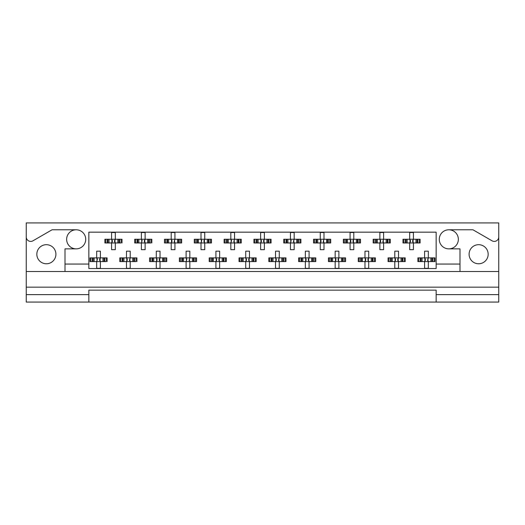 <?xml version="1.0" encoding="UTF-8"?>
<svg xmlns="http://www.w3.org/2000/svg" width="525" height="525" viewBox="0 0 525 525"><rect width="100%" height="100%" fill="white"/><g stroke="black" fill="none" stroke-linecap="round" stroke-linejoin="round"><path stroke-width="0.79" d="M26.25 294.623L26.25 302.072L88.85 302.072L88.85 294.623L26.25 294.623L26.25 287.168L498.75 287.168L498.75 236.939A4.469 4.469 0 0 1 492.043 240.811L472.946 229.786L448.816 229.786A9.542 9.542 0 0 1 458.358 239.321A9.542 9.542 0 0 1 448.816 248.863A9.542 9.542 0 0 1 439.281 239.321A9.542 9.542 0 0 1 448.816 229.786M76.184 229.786A9.542 9.542 0 0 1 85.719 239.321A9.542 9.542 0 0 1 76.184 248.863A9.542 9.542 0 0 1 66.642 239.321A9.542 9.542 0 0 1 76.184 229.786L52.054 229.786L32.957 240.811A4.469 4.469 0 0 1 26.25 236.939L26.25 287.168M46.371 263.767A9.542 9.542 0 0 1 36.835 254.225A9.542 9.542 0 0 1 46.371 244.689A9.542 9.542 0 0 1 55.913 254.225A9.542 9.542 0 0 1 46.371 263.767M478.629 263.767A9.542 9.542 0 0 1 469.087 254.225A9.542 9.542 0 0 1 478.629 244.689A9.542 9.542 0 0 1 488.165 254.225A9.542 9.542 0 0 1 478.629 263.767M88.85 302.072L498.75 302.072L498.75 294.623L436.15 294.623L436.15 290.148L88.85 290.148L88.85 294.623M498.75 236.939L498.75 222.928L26.25 222.928L26.25 236.939M436.15 302.072L436.15 294.623M105.82 242.977L105.82 239.249L104.875 239.249L104.875 242.977L107.31 242.977L104.875 242.977L104.875 239.249L109.036 239.249L109.036 242.977L107.986 242.977L107.986 239.249L111.582 239.249L111.582 232.542L115.31 232.542L115.31 239.249L118.906 239.249L118.906 242.977L117.856 242.977L117.856 239.249L122.017 239.249L122.017 242.977L122.017 239.249L121.072 239.249L121.072 242.977L119.582 242.977L121.072 242.977M105.82 239.249L107.31 239.249L107.31 242.977L111.582 242.977L111.582 249.683L115.31 249.683L115.31 242.977L119.582 242.977L119.582 239.249L121.072 239.249M135.634 242.977L135.634 239.249L134.689 239.249L134.689 242.977L137.117 242.977L134.689 242.977L134.689 239.249L138.849 239.249L138.849 242.977L137.793 242.977L137.793 239.249L141.396 239.249L141.396 232.542L145.123 232.542L145.123 239.249L148.719 239.249L148.719 242.977L147.663 242.977L147.663 239.249L151.83 239.249L151.83 242.977L151.83 239.249L150.885 239.249L150.885 242.977L149.395 242.977L150.885 242.977M135.634 239.249L137.117 239.249L137.117 242.977L141.396 242.977L141.396 249.683L145.123 249.683L145.123 242.977L149.395 242.977L149.395 239.249L150.885 239.249M165.441 242.977L165.441 239.249L164.496 239.249L164.496 242.977L164.496 239.249L166.93 239.249L166.93 242.977L164.496 242.977L171.202 242.977L171.202 249.683L174.93 249.683L174.93 242.977L178.526 242.977L177.476 242.977L177.476 239.249L178.526 239.249L178.526 242.977L181.637 242.977L181.637 239.249L181.637 242.977L179.209 242.977L179.209 239.249L181.637 239.249L180.692 239.249L180.692 242.977M165.441 239.249L168.663 239.249L168.663 242.977L167.606 242.977L167.606 239.249L171.202 239.249L171.202 232.542L174.93 232.542L174.93 239.249L180.692 239.249M195.254 242.977L195.254 239.249L194.309 239.249L194.309 242.977L194.309 239.249L196.737 239.249L196.737 242.977L194.309 242.977L201.016 242.977L201.016 249.683L204.743 249.683L204.743 242.977L208.34 242.977L207.283 242.977L207.283 239.249L208.34 239.249L208.34 242.977L211.45 242.977L211.45 239.249L211.45 242.977L209.016 242.977L209.016 239.249L211.45 239.249L210.505 239.249L210.505 242.977M195.254 239.249L198.47 239.249L198.47 242.977L197.42 242.977L197.42 239.249L201.016 239.249L201.016 232.542L204.743 232.542L204.743 239.249L210.505 239.249M225.061 242.977L225.061 239.249L224.116 239.249L224.116 242.977L224.116 239.249L226.551 239.249L226.551 242.977L224.116 242.977L230.829 242.977L230.829 249.683L234.55 249.683L234.55 242.977L238.153 242.977L237.097 242.977L237.097 239.249L238.153 239.249L238.153 242.977L241.257 242.977L241.257 239.249L241.257 242.977L238.829 242.977L238.829 239.249L241.257 239.249L240.312 239.249L240.312 242.977M225.061 239.249L228.283 239.249L228.283 242.977L227.227 242.977L227.227 239.249L230.829 239.249L230.829 232.542L234.55 232.542L234.55 239.249L240.312 239.249M254.874 242.977L254.874 239.249L253.929 239.249L253.929 242.977L253.929 239.249L256.364 239.249L256.364 242.977L253.929 242.977L260.636 242.977L260.636 249.683L264.364 249.683L264.364 242.977L267.96 242.977L266.91 242.977L266.91 239.249L267.96 239.249L267.96 242.977L271.071 242.977L271.071 239.249L271.071 242.977L268.636 242.977L268.636 239.249L271.071 239.249L270.126 239.249L270.126 242.977M254.874 239.249L258.09 239.249L258.09 242.977L257.04 242.977L257.04 239.249L260.636 239.249L260.636 232.542L264.364 232.542L264.364 239.249L270.126 239.249M284.688 242.977L284.688 239.249L283.743 239.249L283.743 242.977L283.743 239.249L286.171 239.249L286.171 242.977L283.743 242.977L290.45 242.977L290.45 249.683L294.171 249.683L294.171 242.977L297.773 242.977L296.717 242.977L296.717 239.249L297.773 239.249L297.773 242.977L300.884 242.977L300.884 239.249L300.884 242.977L298.449 242.977L298.449 239.249L300.884 239.249L299.939 239.249L299.939 242.977M284.688 239.249L287.903 239.249L287.903 242.977L286.847 242.977L286.847 239.249L290.45 239.249L290.45 232.542L294.171 232.542L294.171 239.249L299.939 239.249M314.495 242.977L314.495 239.249L313.55 239.249L313.55 242.977L313.55 239.249L315.984 239.249L315.984 242.977L313.55 242.977L320.257 242.977L320.257 249.683L323.984 249.683L323.984 242.977L327.58 242.977L326.53 242.977L326.53 239.249L327.58 239.249L327.58 242.977L330.691 242.977L330.691 239.249L330.691 242.977L328.263 242.977L328.263 239.249L330.691 239.249L329.746 239.249L329.746 242.977M314.495 239.249L317.717 239.249L317.717 242.977L316.66 242.977L316.66 239.249L320.257 239.249L320.257 232.542L323.984 232.542L323.984 239.249L329.746 239.249M344.308 242.977L344.308 239.249L343.363 239.249L343.363 242.977L343.363 239.249L345.791 239.249L345.791 242.977L343.363 242.977L350.07 242.977L350.07 249.683L353.798 249.683L353.798 242.977L357.394 242.977L356.337 242.977L356.337 239.249L357.394 239.249L357.394 242.977L360.504 242.977L360.504 239.249L360.504 242.977L358.07 242.977L358.07 239.249L360.504 239.249L359.559 239.249L359.559 242.977M344.308 239.249L347.524 239.249L347.524 242.977L346.474 242.977L346.474 239.249L350.07 239.249L350.07 232.542L353.798 232.542L353.798 239.249L359.559 239.249M374.115 242.977L374.115 239.249L373.17 239.249L373.17 242.977L373.17 239.249L375.605 239.249L375.605 242.977L373.17 242.977L379.877 242.977L379.877 249.683L383.604 249.683L383.604 242.977L387.207 242.977L386.151 242.977L386.151 239.249L387.207 239.249L387.207 242.977L390.311 242.977L390.311 239.249L390.311 242.977L387.883 242.977L387.883 239.249L390.311 239.249L389.366 239.249L389.366 242.977M374.115 239.249L377.337 239.249L377.337 242.977L376.281 242.977L376.281 239.249L379.877 239.249L379.877 232.542L383.604 232.542L383.604 239.249L389.366 239.249M403.928 242.977L403.928 239.249L402.983 239.249L402.983 242.977L402.983 239.249L405.418 239.249L405.418 242.977L402.983 242.977L409.69 242.977L409.69 249.683L413.418 249.683L413.418 242.977L417.014 242.977L415.964 242.977L415.964 239.249L417.014 239.249L417.014 242.977L420.125 242.977L420.125 239.249L420.125 242.977L417.69 242.977L417.69 239.249L420.125 239.249L419.18 239.249L419.18 242.977M403.928 239.249L407.144 239.249L407.144 242.977L406.094 242.977L406.094 239.249L409.69 239.249L409.69 232.542L413.418 232.542L413.418 239.249L419.18 239.249M90.917 261.608L90.917 257.88L89.972 257.88L89.972 261.608L92.4 261.608L89.972 261.608L89.972 257.88L94.132 257.88L94.132 261.608L93.082 261.608L93.082 257.88L96.679 257.88L96.679 251.173L100.406 251.173L100.406 257.88L104.002 257.88L104.002 261.608L102.946 261.608L102.946 257.88L107.113 257.88L107.113 261.608L107.113 257.88L106.168 257.88L106.168 261.608L104.678 261.608L106.168 261.608M90.917 257.88L92.4 257.88L92.4 261.608L96.679 261.608L96.679 268.314L100.406 268.314L100.406 261.608L104.678 261.608L104.678 257.88L106.168 257.88M120.724 261.608L120.724 257.88L119.779 257.88L119.779 261.608L122.213 261.608L119.779 261.608L119.779 257.88L123.946 257.88L123.946 261.608L122.889 261.608L122.889 257.88L126.486 257.88L126.486 251.173L130.213 251.173L130.213 257.88L133.816 257.88L133.816 261.608L132.759 261.608L132.759 257.88L136.92 257.88L136.92 261.608L136.92 257.88L135.975 257.88L135.975 261.608L134.492 261.608L135.975 261.608M120.724 257.88L122.213 257.88L122.213 261.608L126.486 261.608L126.486 268.314L130.213 268.314L130.213 261.608L134.492 261.608L134.492 257.88L135.975 257.88M150.537 261.608L150.537 257.88L149.592 257.88L149.592 261.608L149.592 257.88L152.027 257.88L152.027 261.608L149.592 261.608L156.299 261.608L156.299 268.314L160.027 268.314L160.027 261.608L163.623 261.608L162.573 261.608L162.573 257.88L163.623 257.88L163.623 261.608L166.733 261.608L166.733 257.88L166.733 261.608L164.299 261.608L164.299 257.88L166.733 257.88L165.788 257.88L165.788 261.608M150.537 257.88L153.753 257.88L153.753 261.608L152.703 261.608L152.703 257.88L156.299 257.88L156.299 251.173L160.027 251.173L160.027 257.88L165.788 257.88M180.351 261.608L180.351 257.88L179.406 257.88L179.406 261.608L179.406 257.88L181.834 257.88L181.834 261.608L179.406 261.608L186.113 261.608L186.113 268.314L189.833 268.314L189.833 261.608L193.436 261.608L192.38 261.608L192.38 257.88L193.436 257.88L193.436 261.608L196.547 261.608L196.547 257.88L196.547 261.608L194.112 261.608L194.112 257.88L196.547 257.88L195.595 257.88L195.595 261.608M180.351 257.88L183.566 257.88L183.566 261.608L182.51 261.608L182.51 257.88L186.113 257.88L186.113 251.173L189.833 251.173L189.833 257.88L195.595 257.88M210.157 261.608L210.157 257.88L209.213 257.88L209.213 261.608L209.213 257.88L211.647 257.88L211.647 261.608L209.213 261.608L215.919 261.608L215.919 268.314L219.647 268.314L219.647 261.608L223.243 261.608L222.193 261.608L222.193 257.88L223.243 257.88L223.243 261.608L226.354 261.608L226.354 257.88L226.354 261.608L223.919 261.608L223.919 257.88L226.354 257.88L225.409 257.88L225.409 261.608M210.157 257.88L213.373 257.88L213.373 261.608L212.323 261.608L212.323 257.88L215.919 257.88L215.919 251.173L219.647 251.173L219.647 257.88L225.409 257.88M239.971 261.608L239.971 257.88L239.026 257.88L239.026 261.608L239.026 257.88L241.454 257.88L241.454 261.608L239.026 261.608L245.733 261.608L245.733 268.314L249.46 268.314L249.46 261.608L253.057 261.608L252 261.608L252 257.88L253.057 257.88L253.057 261.608L256.167 261.608L256.167 257.88L256.167 261.608L253.732 261.608L253.732 257.88L256.167 257.88L255.222 257.88L255.222 261.608M239.971 257.88L243.187 257.88L243.187 261.608L242.13 261.608L242.13 257.88L245.733 257.88L245.733 251.173L249.46 251.173L249.46 257.88L255.222 257.88M269.778 261.608L269.778 257.88L268.833 257.88L268.833 261.608L268.833 257.88L271.267 257.88L271.267 261.608L268.833 261.608L275.54 261.608L275.54 268.314L279.267 268.314L279.267 261.608L282.87 261.608L281.813 261.608L281.813 257.88L282.87 257.88L282.87 261.608L285.974 261.608L285.974 257.88L285.974 261.608L283.546 261.608L283.546 257.88L285.974 257.88L285.029 257.88L285.029 261.608M269.778 257.88L273 257.88L273 261.608L271.943 261.608L271.943 257.88L275.54 257.88L275.54 251.173L279.267 251.173L279.267 257.88L285.029 257.88M299.591 261.608L299.591 257.88L298.646 257.88L298.646 261.608L298.646 257.88L301.081 257.88L301.081 261.608L298.646 261.608L305.353 261.608L305.353 268.314L309.081 268.314L309.081 261.608L312.677 261.608L311.627 261.608L311.627 257.88L312.677 257.88L312.677 261.608L315.787 261.608L315.787 257.88L315.787 261.608L313.353 261.608L313.353 257.88L315.787 257.88L314.842 257.88L314.842 261.608M299.591 257.88L302.807 257.88L302.807 261.608L301.757 261.608L301.757 257.88L305.353 257.88L305.353 251.173L309.081 251.173L309.081 257.88L314.842 257.88M329.405 261.608L329.405 257.88L328.453 257.88L328.453 261.608L328.453 257.88L330.888 257.88L330.888 261.608L328.453 261.608L335.167 261.608L335.167 268.314L338.887 268.314L338.887 261.608L342.49 261.608L341.434 261.608L341.434 257.88L342.49 257.88L342.49 261.608L345.594 261.608L345.594 257.88L345.594 261.608L343.166 261.608L343.166 257.88L345.594 257.88L344.649 257.88L344.649 261.608M329.405 257.88L332.62 257.88L332.62 261.608L331.564 261.608L331.564 257.88L335.167 257.88L335.167 251.173L338.887 251.173L338.887 257.88L344.649 257.88M359.212 261.608L359.212 257.88L358.267 257.88L358.267 261.608L358.267 257.88L360.701 257.88L360.701 261.608L358.267 261.608L364.973 261.608L364.973 268.314L368.701 268.314L368.701 261.608L372.297 261.608L371.247 261.608L371.247 257.88L372.297 257.88L372.297 261.608L375.408 261.608L375.408 257.88L375.408 261.608L372.973 261.608L372.973 257.88L375.408 257.88L374.463 257.88L374.463 261.608M359.212 257.88L362.427 257.88L362.427 261.608L361.377 261.608L361.377 257.88L364.973 257.88L364.973 251.173L368.701 251.173L368.701 257.88L374.463 257.88M389.025 261.608L389.025 257.88L388.08 257.88L388.08 261.608L388.08 257.88L390.508 257.88L390.508 261.608L388.08 261.608L394.787 261.608L394.787 268.314L398.514 268.314L398.514 261.608L402.111 261.608L401.054 261.608L401.054 257.88L402.111 257.88L402.111 261.608L405.221 261.608L405.221 257.88L405.221 261.608L402.787 261.608L402.787 257.88L405.221 257.88L404.276 257.88L404.276 261.608M389.025 257.88L392.241 257.88L392.241 261.608L391.184 261.608L391.184 257.88L394.787 257.88L394.787 251.173L398.514 251.173L398.514 257.88L404.276 257.88M418.832 261.608L418.832 257.88L417.887 257.88L417.887 261.608L417.887 257.88L420.322 257.88L420.322 261.608L417.887 261.608L424.594 261.608L424.594 268.314L428.321 268.314L428.321 261.608L431.917 261.608L430.867 261.608L430.867 257.88L431.917 257.88L431.917 261.608L435.028 261.608L435.028 257.88L435.028 261.608L432.6 261.608L432.6 257.88L435.028 257.88L434.083 257.88L434.083 261.608M418.832 257.88L422.054 257.88L422.054 261.608L420.998 261.608L420.998 257.88L424.594 257.88L424.594 251.173L428.321 251.173L428.321 257.88L434.083 257.88M459.998 271.517L65.002 271.517L65.002 264.062L88.85 264.062L88.85 268.537L436.15 268.537L436.15 264.062L459.998 264.062L459.998 271.517L498.75 271.517M448.816 248.863L459.998 248.863L459.998 264.062M65.002 264.062L65.002 248.863L76.184 248.863M88.85 264.062L88.85 232.168L436.15 232.168L436.15 264.062M498.75 287.168L498.75 294.623M26.25 271.517L65.002 271.517M96.987 258.562L97.42 258.996L96.987 260.925L96.987 258.562L96.305 257.88M100.406 261.608L96.679 261.608M100.406 257.88L96.679 257.88M100.098 260.925L99.658 260.485L99.658 258.996L100.098 258.562L100.098 260.925L100.774 261.608M100.774 257.88L100.098 258.562M96.305 261.608L96.987 260.925M111.891 239.932L112.33 240.365L112.33 241.854L111.891 242.294L111.891 239.932L111.208 239.249M115.31 242.977L111.582 242.977M115.31 239.249L111.582 239.249M115.001 242.294L114.562 241.854L114.562 240.365L115.001 239.932L115.001 242.294L115.684 242.977M115.684 239.249L115.001 239.932M111.208 242.977L111.891 242.294M126.794 258.562L127.234 258.996L127.234 260.485L126.794 260.925L126.794 258.562L126.118 257.88M130.213 261.608L126.486 261.608M130.213 257.88L126.486 257.88M129.905 260.925L129.472 260.485L129.905 258.562L129.905 260.925L130.587 261.608M130.587 257.88L129.905 258.562M126.118 261.608L126.794 260.925M156.607 258.562L157.047 258.996L157.047 260.485L156.607 260.925L156.607 258.562L155.925 257.88M160.027 261.608L156.299 261.608M160.027 257.88L156.299 257.88M159.718 260.925L159.278 260.485L159.278 258.996L159.718 258.562L159.718 260.925L160.401 261.608M160.401 257.88L159.718 258.562M155.925 261.608L156.607 260.925M186.421 258.562L186.854 258.996L186.421 260.925L186.421 258.562L185.738 257.88M189.833 261.608L186.113 261.608M189.833 257.88L186.113 257.88M189.525 260.925L189.092 260.485L189.525 258.562L189.525 260.925L190.207 261.608M190.207 257.88L189.525 258.562M185.738 261.608L186.421 260.925M216.668 258.996L216.668 260.485L216.668 258.996L215.545 257.88M219.647 261.608L215.919 261.608M218.899 258.996L218.899 260.485L218.899 258.996L219.338 258.562L219.338 260.925L220.021 261.608M219.647 257.88L215.919 257.88M220.021 257.88L219.338 258.562M215.545 261.608L216.668 260.485M218.899 260.485L219.338 260.925M246.474 258.996L246.474 260.485L246.474 258.996L245.359 257.88M249.46 261.608L245.733 261.608M248.712 258.996L248.712 260.485L248.712 258.996L249.152 258.562L249.152 260.925L249.828 261.608M249.46 257.88L245.733 257.88M249.828 257.88L249.152 258.562M245.359 261.608L246.474 260.485M248.712 260.485L249.152 260.925M276.288 258.996L276.288 260.485L276.288 258.996L275.172 257.88M279.267 261.608L275.54 261.608M279.267 257.88L275.54 257.88M278.959 260.925L278.526 260.485L278.959 258.562L278.959 260.925L279.641 261.608M279.641 257.88L278.959 258.562M275.172 261.608L276.288 260.485M305.662 258.562L306.101 258.996L306.101 260.485L305.662 260.925L305.662 258.562L304.979 257.88M309.081 261.608L305.353 261.608M308.332 258.996L308.332 260.485L308.332 258.996L308.772 258.562L308.772 260.925L309.455 261.608M309.081 257.88L305.353 257.88M309.455 257.88L308.772 258.562M304.979 261.608L305.662 260.925M308.332 260.485L308.772 260.925M335.908 258.996L335.908 260.485L335.908 258.996L334.793 257.88M338.887 261.608L335.167 261.608M338.146 258.996L338.146 260.485L338.579 258.562L338.579 260.925L339.262 261.608M338.887 257.88L335.167 257.88M339.262 257.88L338.579 258.562M334.793 261.608L335.908 260.485M338.146 260.485L338.579 260.925M141.704 239.932L142.137 240.365L141.704 242.294L141.704 239.932L141.022 239.249M145.123 242.977L141.396 242.977M145.123 239.249L141.396 239.249M144.815 242.294L144.375 241.854L144.375 240.365L144.815 239.932L144.815 242.294L145.491 242.977M145.491 239.249L144.815 239.932M141.022 242.977L141.704 242.294M171.511 239.932L171.951 240.365L171.951 241.854L171.511 242.294L171.511 239.932L170.835 239.249M174.93 242.977L171.202 242.977M174.93 239.249L171.202 239.249M174.622 242.294L174.188 241.854L174.622 239.932L174.622 242.294L175.304 242.977M175.304 239.249L174.622 239.932M170.835 242.977L171.511 242.294M201.324 239.932L201.757 240.365L201.324 242.294L201.324 239.932L200.642 239.249M204.743 242.977L201.016 242.977M203.995 240.365L203.995 241.854L203.995 240.365L204.435 239.932L204.435 242.294L205.118 242.977M204.743 239.249L201.016 239.249M205.118 239.249L204.435 239.932M200.642 242.977L201.324 242.294M203.995 241.854L204.435 242.294M231.138 239.932L231.571 240.365L231.138 242.294L231.138 239.932L230.455 239.249M234.55 242.977L230.829 242.977M234.55 239.249L230.829 239.249M234.242 242.294L233.809 241.854L234.242 239.932L234.242 242.294L234.924 242.977M234.924 239.249L234.242 239.932M230.455 242.977L231.138 242.294M260.945 239.932L261.384 240.365L261.384 241.854L260.945 242.294L260.945 239.932L260.262 239.249M264.364 242.977L260.636 242.977M264.364 239.249L260.636 239.249M264.055 242.294L263.616 241.854L263.616 240.365L264.055 239.932L264.055 242.294L264.738 242.977M264.738 239.249L264.055 239.932M260.262 242.977L260.945 242.294M290.758 239.932L291.191 240.365L290.758 242.294L290.758 239.932L290.076 239.249M294.171 242.977L290.45 242.977M294.171 239.249L290.45 239.249M293.862 242.294L293.429 241.854L293.862 239.932L293.862 242.294L294.545 242.977M294.545 239.249L293.862 239.932M290.076 242.977L290.758 242.294M320.565 239.932L321.005 240.365L321.005 241.854L320.565 242.294L320.565 239.932L319.882 239.249M323.984 242.977L320.257 242.977M323.984 239.249L320.257 239.249M323.676 242.294L323.243 241.854L323.676 239.932L323.676 242.294L324.358 242.977M324.358 239.249L323.676 239.932M319.882 242.977L320.565 242.294M365.282 258.562L365.722 258.996L365.722 260.485L365.282 260.925L365.282 258.562L364.599 257.88M368.701 261.608L364.973 261.608M367.953 258.996L367.953 260.485L367.953 258.996L368.392 258.562L368.392 260.925L369.075 261.608M368.701 257.88L364.973 257.88M369.075 257.88L368.392 258.562M364.599 261.608L365.282 260.925M367.953 260.485L368.392 260.925M395.528 258.996L395.528 260.485L395.528 258.996L394.413 257.88M398.514 261.608L394.787 261.608M398.514 257.88L394.787 257.88M398.206 260.925L397.766 260.485L397.766 258.996L398.206 258.562L398.206 260.925L398.882 261.608M398.882 257.88L398.206 258.562M394.413 261.608L395.528 260.485M424.902 258.562L425.342 258.996L425.342 260.485L424.902 260.925L424.902 258.562L424.226 257.88M428.321 261.608L424.594 261.608M428.321 257.88L424.594 257.88M428.013 260.925L427.58 260.485L428.013 258.562L428.013 260.925L428.695 261.608M428.695 257.88L428.013 258.562M424.226 261.608L424.902 260.925M350.812 240.365L350.812 241.854L350.812 240.365L349.696 239.249M353.798 242.977L350.07 242.977M353.798 239.249L350.07 239.249M353.489 242.294L353.049 241.854L353.049 240.365L353.489 239.932L353.489 242.294L354.165 242.977M354.165 239.249L353.489 239.932M349.696 242.977L350.812 241.854M380.185 239.932L380.625 240.365L380.625 241.854L380.185 242.294L380.185 239.932L379.509 239.249M383.604 242.977L379.877 242.977M383.604 239.249L379.877 239.249M383.296 242.294L382.863 241.854L383.296 239.932L383.296 242.294L383.978 242.977M383.978 239.249L383.296 239.932M379.509 242.977L380.185 242.294M409.999 239.932L410.438 240.365L410.438 241.854L409.999 242.294L409.999 239.932L409.316 239.249M413.418 242.977L409.69 242.977M413.418 239.249L409.69 239.249M413.109 242.294L412.67 241.854L412.67 240.365L413.109 239.932L413.109 242.294L413.792 242.977M413.792 239.249L413.109 239.932M409.316 242.977L409.999 242.294M216.228 260.925L216.228 258.562M246.041 260.925L246.041 258.562M275.848 260.925L275.848 258.562M335.475 260.925L335.475 258.562M395.095 260.925L395.095 258.562M350.378 242.294L350.378 239.932"/></g></svg>
